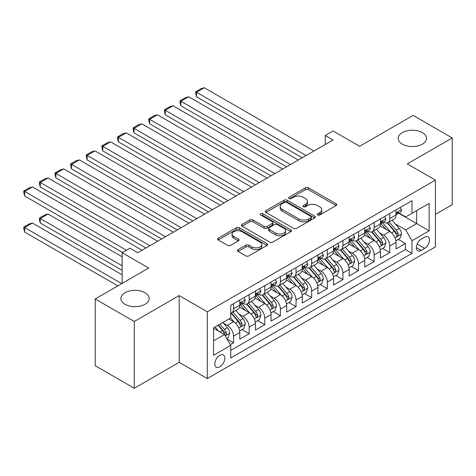 <?xml version="1.0" encoding="UTF-8"?>
<svg xmlns="http://www.w3.org/2000/svg" width="476" height="476" viewBox="0 0 476 476"><rect width="100%" height="100%" fill="white"/><g stroke="black" fill="none" stroke-linecap="round" stroke-linejoin="round"><path stroke-width="0.71" d="M317.647 214.956A1.517 0.875 0 0 0 319.795 214.956L336.086 205.549A2.172 1.25 0 0 0 336.722 204.662A2.172 1.25 0 0 0 336.086 203.776L308.484 187.841A2.172 1.25 0 0 0 305.413 187.841L289.122 197.248A1.517 0.875 0 0 0 288.676 197.867A1.517 0.875 0 0 0 289.122 198.486A1.517 0.875 0 0 0 291.27 198.486L293.377 197.272A6.938 4.004 0 0 1 303.194 197.272L305.491 198.599A6.938 4.004 0 0 1 307.526 201.431A6.938 4.004 0 0 1 305.491 204.263L303.385 205.483A1.517 0.875 0 0 0 302.938 206.102A1.517 0.875 0 0 0 303.385 206.721A1.517 0.875 0 0 0 305.532 206.721L307.639 205.507A6.938 4.004 0 0 1 317.456 205.507L319.753 206.834A6.938 4.004 0 0 1 321.788 209.666A6.938 4.004 0 0 1 319.753 212.498L317.647 213.718A1.517 0.875 0 0 0 317.2 214.337A1.517 0.875 0 0 0 317.647 214.956L317.647 213.718M145.037 292.728A14.143 8.163 0 0 0 129.627 290.961A14.143 8.163 0 0 0 120.898 298.5A14.143 8.163 0 0 0 125.039 304.277A14.143 8.163 0 0 0 140.45 306.044A14.143 8.163 0 0 0 149.178 298.5A14.143 8.163 0 0 0 145.037 292.728M422.361 132.62A14.143 8.163 0 0 0 406.95 130.852A14.143 8.163 0 0 0 398.222 138.391A14.143 8.163 0 0 0 402.363 144.168A14.143 8.163 0 0 0 417.773 145.936A14.143 8.163 0 0 0 426.502 138.391A14.143 8.163 0 0 0 422.361 132.62M219.799 366.829A7.069 4.082 120 0 0 224.416 360.6A7.069 4.082 120 0 0 223.333 354.935A7.069 4.082 120 0 0 219.799 355.286A7.069 4.082 120 0 0 215.182 361.516A7.069 4.082 120 0 0 216.265 367.18A7.069 4.082 120 0 0 219.799 366.829M238.095 249.644A2.172 1.25 0 0 0 237.459 250.525A2.172 1.25 0 0 0 238.095 251.411L245.836 255.886A2.172 1.25 0 0 0 248.906 255.886L267 245.438A2.172 1.25 0 0 0 267.637 244.551A2.172 1.25 0 0 0 267 243.664L239.398 227.73A2.172 1.25 0 0 0 236.328 227.73L218.234 238.178A2.172 1.25 0 0 0 217.597 239.059A2.172 1.25 0 0 0 218.234 239.946L227.587 245.348A2.172 1.25 0 0 0 230.658 245.348L238.399 240.874A2.172 1.25 0 0 0 239.035 239.993A2.172 1.25 0 0 0 238.399 239.107L233.758 236.429A5.801 3.35 0 0 1 232.062 234.061A5.801 3.35 0 0 1 235.644 230.967A5.801 3.35 0 0 1 241.963 231.693L260.14 242.183A5.801 3.35 0 0 1 261.836 244.551A5.801 3.35 0 0 1 258.254 247.645A5.801 3.35 0 0 1 251.935 246.919L248.906 245.17A2.172 1.25 0 0 0 245.836 245.17L238.095 249.644L238.095 251.411M435.403 214.39L452.2 204.692L452.2 137.945L413.138 115.394L359.63 146.287L333.069 130.954L325.257 135.464L333.069 139.974L137.772 252.726L129.96 248.216L122.154 252.726L122.154 283.393M134.262 321.502L134.262 388.255L179.178 362.319L179.178 295.572L134.262 321.502L95.2 298.952L148.708 268.059L122.154 252.726M179.178 295.572L207.298 311.81L435.403 180.112L435.403 246.865L207.298 378.557L207.298 311.81M452.2 137.945L407.283 163.875L435.403 180.112M293.531 228.349A2.172 1.25 0 0 0 296.596 228.349L314.695 217.901A2.172 1.25 0 0 0 315.332 217.014A2.172 1.25 0 0 0 314.695 216.128L287.087 200.194A2.172 1.25 0 0 0 284.023 200.194L265.929 210.642A2.172 1.25 0 0 0 265.293 211.528A2.172 1.25 0 0 0 265.929 212.409L293.531 228.349M261.241 215.283A1.517 0.875 0 0 1 262.782 215.497L262.782 213.694L290.848 229.896A2.172 1.25 0 0 1 291.485 230.783A2.172 1.25 0 0 1 290.848 231.669L272.754 242.117A2.172 1.25 0 0 1 269.684 242.117L242.082 226.177L242.082 224.41A2.172 1.25 0 0 0 241.445 225.291A2.172 1.25 0 0 0 242.082 226.177M242.082 224.41L249.823 219.936A2.172 1.25 0 0 1 252.893 219.936L264.085 226.397A2.172 1.25 0 0 0 267.155 226.397L272.29 223.434A2.172 1.25 0 0 0 272.926 222.548A2.172 1.25 0 0 0 272.29 221.661L260.634 214.932A1.517 0.875 0 0 1 260.193 214.313A1.517 0.875 0 0 1 261.128 213.504A1.517 0.875 0 0 1 262.782 213.694M134.262 388.255L95.2 365.705L95.2 298.952M230.307 344.618L233.549 342.75L227.064 339.001M223.375 323.073L227.296 325.34A8.836 5.105 60 0 1 233.549 336.163L239.797 332.557L239.797 339.138L249.168 333.73L242.064 329.624M239 314.053L242.921 316.32A8.836 5.105 60 0 1 249.168 327.143L255.422 323.537L255.422 330.118L264.793 324.709L257.689 320.604M254.624 305.033L258.545 307.3A8.836 5.105 60 0 1 264.793 318.123L271.046 314.517L271.046 321.098L280.418 315.689L273.307 311.584M270.243 296.012L274.17 298.279A8.836 5.105 60 0 1 280.418 309.102L286.665 305.497L286.665 312.077L296.042 306.669L288.932 302.563M285.868 286.992L289.795 289.259A8.836 5.105 60 0 1 296.042 300.082L302.29 296.477L302.29 303.057L311.667 297.649L304.557 293.543M301.492 277.972L305.413 280.239A8.836 5.105 60 0 1 311.667 291.062L317.914 287.456L317.914 294.037L327.292 288.629L320.181 284.523M317.117 268.952L321.038 271.219A8.836 5.105 60 0 1 327.292 282.042L333.539 278.436L333.539 285.017L342.91 279.608L335.806 275.503M332.742 259.932L336.663 262.199A8.836 5.105 60 0 1 342.91 273.022L349.164 269.416L349.164 275.997L358.535 270.588L351.425 266.483M348.367 250.911L352.288 253.178A8.836 5.105 60 0 1 358.535 264.001L364.789 260.39L364.789 266.976L374.16 261.568L367.05 257.462M363.985 241.891L367.912 244.158A8.836 5.105 60 0 1 374.16 254.981L380.407 251.37L380.407 257.956L389.784 252.548L389.784 245.961A8.836 5.105 -120 0 0 383.537 235.138L379.61 232.871M382.674 248.442L389.784 252.548M239.797 332.557A8.836 5.105 -120 0 0 233.549 321.728L228.861 319.021M255.422 323.537A8.836 5.105 -120 0 0 249.168 312.708L239.511 307.133M271.046 314.517A8.836 5.105 -120 0 0 264.793 303.688L255.13 298.113M286.665 305.497A8.836 5.105 -120 0 0 280.418 294.668L270.755 289.093M302.29 296.477A8.836 5.105 -120 0 0 296.042 285.648L286.379 280.072M317.914 287.456A8.836 5.105 -120 0 0 311.667 276.627L302.004 271.052M333.539 278.436A8.836 5.105 -120 0 0 327.292 267.607L317.629 262.032M349.164 269.416A8.836 5.105 -120 0 0 342.91 258.587L333.254 253.012M364.789 260.39A8.836 5.105 -120 0 0 358.535 249.567L348.872 243.992M380.407 251.37A8.836 5.105 -120 0 0 374.16 240.547L364.497 234.971M424.622 237.209L421.189 239.196A6.848 3.957 120 0 0 416.714 245.229A6.848 3.957 120 0 0 417.761 250.721A6.848 3.957 120 0 0 421.189 250.382L424.622 248.395A6.848 3.957 120 0 0 429.096 242.361A6.848 3.957 120 0 0 428.049 236.87A6.848 3.957 120 0 0 424.622 237.209M213.551 340.852L224.488 334.539L230.735 345.362L230.735 357.994L411.972 253.357L411.972 240.731L405.719 229.902L395.235 223.851M230.735 345.362L213.551 355.286L213.551 327.863L230.735 317.944L230.735 305.312L411.972 200.676L411.972 213.308L429.156 203.383L429.156 230.806L411.972 240.731M242.837 303.283L242.921 303.331A8.836 5.105 60 0 0 247.341 303.765L253.589 300.16A8.836 5.105 -120 0 0 255.422 296.114L255.422 291.062M258.462 294.263L258.545 294.311A8.836 5.105 60 0 0 262.966 294.745L269.214 291.139A8.836 5.105 -120 0 0 271.046 287.093L271.046 282.042M274.087 285.243L274.17 285.291A8.836 5.105 60 0 0 278.585 285.725L284.838 282.119A8.836 5.105 -120 0 0 286.665 278.073L286.665 273.022M289.711 276.223L289.795 276.27A8.836 5.105 60 0 0 294.21 276.705L300.463 273.099A8.836 5.105 -120 0 0 302.29 269.053L302.29 264.001M305.336 267.203L305.413 267.25A8.836 5.105 60 0 0 309.834 267.685L316.082 264.079A8.836 5.105 -120 0 0 317.914 260.033L317.914 254.981M320.955 258.182L321.038 258.23A8.836 5.105 60 0 0 325.459 258.664L331.707 255.059A8.836 5.105 -120 0 0 333.539 251.013L333.539 245.961M336.58 249.162L336.663 249.21A8.836 5.105 60 0 0 341.084 249.644L347.331 246.038A8.836 5.105 -120 0 0 349.164 241.992L349.164 236.941M352.204 240.142L352.288 240.19A8.836 5.105 60 0 0 356.708 240.624L362.956 237.018A8.836 5.105 -120 0 0 364.789 232.972L364.789 227.921M367.829 231.122L367.912 231.169A8.836 5.105 60 0 0 372.327 231.604L378.581 227.998A8.836 5.105 -120 0 0 380.407 223.952L380.407 218.9M230.735 350.413L405.409 249.567L405.409 243.528L396.032 248.936L396.032 242.349A8.836 5.105 -120 0 0 389.784 231.526L380.122 225.951M383.454 222.102L383.537 222.149A8.836 5.105 -120 0 0 387.952 222.584A8.836 5.105 -120 0 0 389.784 218.538L389.784 213.486M387.952 222.584L394.205 218.978A8.836 5.105 -120 0 0 396.032 214.932L396.032 209.88M233.549 303.688L233.549 308.74A8.836 5.105 60 0 1 231.717 312.786A8.836 5.105 60 0 1 230.735 313.143M231.717 312.786L237.964 309.18A8.836 5.105 -120 0 0 239.797 305.134L239.797 300.082M249.168 294.668L249.168 299.719A8.836 5.105 60 0 1 247.341 303.765M264.793 285.648L264.793 290.699A8.836 5.105 60 0 1 262.966 294.745M280.418 276.627L280.418 281.679A8.836 5.105 60 0 1 278.585 285.725M296.042 267.607L296.042 272.659A8.836 5.105 60 0 1 294.21 276.705M311.667 258.587L311.667 263.639A8.836 5.105 60 0 1 309.834 267.685M327.292 249.567L327.292 254.618A8.836 5.105 60 0 1 325.459 258.664M342.91 240.547L342.91 245.598A8.836 5.105 60 0 1 341.084 249.644M358.535 231.526L358.535 236.578A8.836 5.105 60 0 1 356.708 240.624M374.16 222.506L374.16 227.558A8.836 5.105 60 0 1 372.327 231.604M374.16 254.981L374.16 261.568M358.535 264.001L358.535 270.588M342.91 273.022L342.91 279.608M327.292 282.042L327.292 288.629M311.667 291.062L311.667 297.649M296.042 300.082L296.042 306.669M280.418 309.102L280.418 315.689M264.793 318.123L264.793 324.709M249.168 327.143L249.168 333.73M233.549 336.163L233.549 342.75M224.488 334.539L213.551 328.226M405.719 229.902L416.655 223.589L416.655 210.6L429.156 203.383M398.763 213.26L429.156 230.806M399.078 213.081L405.719 216.913L411.972 213.308M179.178 362.319L207.298 378.557M325.257 135.464L325.257 144.484M398.299 239.422L405.409 243.528M405.409 249.567L411.972 253.357M318.254 215.17L319.753 214.301A6.938 4.004 0 0 0 321.788 211.469L321.788 209.666M307.526 201.431L307.526 203.234A6.938 4.004 0 0 1 305.491 206.066L303.991 206.935M336.056 205.567L308.484 189.644A2.172 1.25 0 0 0 305.413 189.644L289.729 198.7M314.666 217.919L287.087 201.997A2.172 1.25 0 0 0 284.023 201.997L265.953 212.427M310.858 217.633A1.517 0.875 0 0 0 311.304 217.014A1.517 0.875 0 0 0 310.858 216.396L286.629 202.407A1.517 0.875 0 0 0 284.481 202.407L282.262 203.692A6.938 4.004 0 0 0 280.227 206.525A6.938 4.004 0 0 0 282.262 209.357L298.821 218.918A6.938 4.004 0 0 0 308.638 218.918L310.858 217.633L310.858 219.436A1.517 0.875 0 0 0 311.304 218.817L311.304 217.014M280.227 206.525L280.227 208.327A6.938 4.004 0 0 0 282.262 211.16L282.262 209.357M310.858 219.436L308.638 220.721A6.938 4.004 0 0 1 298.821 220.721L282.262 211.16M242.111 226.195L249.823 221.739L249.823 219.936M272.926 222.548L272.926 224.351A2.172 1.25 0 0 1 272.29 225.237L267.155 228.206A2.172 1.25 0 0 1 264.085 228.206L252.893 221.739A2.172 1.25 0 0 0 249.823 221.739M262.782 215.497L290.818 231.687M275.705 233.109A5.801 3.35 0 0 0 282.024 233.835A5.801 3.35 0 0 0 285.606 230.741A5.801 3.35 0 0 0 283.91 228.373L277.508 224.672A2.172 1.25 0 0 0 274.438 224.672L269.303 227.641A2.172 1.25 0 0 0 268.666 228.528A2.172 1.25 0 0 0 269.303 229.408L275.705 233.109L275.705 234.912A5.801 3.35 0 0 0 282.024 235.638A5.801 3.35 0 0 0 285.606 232.544L285.606 230.741M268.666 228.528L268.666 230.33A2.172 1.25 0 0 0 269.303 231.217L269.303 229.408M275.705 234.912L269.303 231.217M261.836 244.551L261.836 246.354A5.801 3.35 0 0 1 258.254 249.448A5.801 3.35 0 0 1 251.935 248.722L248.906 246.973A2.172 1.25 0 0 0 245.836 246.973L238.119 251.429M232.062 234.061L232.062 235.864A5.801 3.35 0 0 0 233.758 238.232L233.758 236.429M238.369 240.892L233.758 238.232M266.971 245.455L239.398 229.533A2.172 1.25 0 0 0 236.328 229.533L218.264 239.963M395.901 240.802L399.941 238.476L401.5 233.966A5.855 3.38 -120 0 0 399.221 228.468L392.081 220.204M390.653 232.098L382.496 222.655M196.517 132.846L270.963 175.828L165.273 114.805L164.41 111.604L164.41 109.801L169.878 106.642L173.085 105.785L165.273 110.295L165.273 114.805M386.006 229.349L381.276 223.869A14.03 8.098 -120 0 0 380.842 223.381M387.155 222.905L394.378 231.265A5.855 3.38 60 0 1 396.466 235.293L396.889 235.989L397.68 235.876L398.341 234.21A5.855 3.38 -120 0 0 396.252 230.182L389.112 221.917M387.583 222.768L395.342 231.747A2.981 1.72 60 0 1 396.091 232.913L398.341 234.21M306.122 155.533L196.517 92.255L196.517 96.765L302.212 157.788M400.173 207.488L401.5 209.791A5.855 3.38 60 0 1 400.286 212.379L397.317 214.093A5.855 3.38 -120 0 0 398.341 212.742L398.216 212.225M313.928 151.023L204.329 87.745L196.517 92.255L195.66 91.761L201.128 88.601L204.329 87.745M396.228 214.367L396.252 214.367A5.855 3.38 -120 0 0 397.317 214.093M397.585 212.308L398.341 212.742C397.972 211.862 397.347 212.225 396.466 213.825A5.855 3.38 60 0 1 396.032 214.658M196.517 96.765L195.66 93.564L195.66 91.761M380.276 249.823L384.316 247.496L385.875 242.986A5.855 3.38 -120 0 0 383.596 237.488L376.457 229.224M375.028 241.118L366.871 231.675M180.898 141.866L255.344 184.849L149.648 123.825L148.792 120.624L148.792 118.821L154.26 115.662L157.461 114.805L149.648 119.315L149.648 123.825M370.387 238.369L365.651 232.889A14.03 8.098 -120 0 0 365.217 232.401M371.536 231.925L378.753 240.285A5.855 3.38 60 0 1 380.842 244.313L381.27 245.009L382.055 244.896L382.716 243.23A5.855 3.38 -120 0 0 380.627 239.202L373.487 230.937M371.958 231.788L379.717 240.767A2.981 1.72 60 0 1 380.467 241.933L382.716 243.23M364.652 258.843L368.692 256.516L370.251 252.006A5.855 3.38 -120 0 0 367.972 246.508L360.838 238.244M359.404 250.138L351.246 240.695M165.273 150.886L239.72 193.869L134.024 132.846L133.167 129.645L133.167 127.842L138.635 124.682L141.836 123.825L134.024 128.336L134.024 132.846M354.763 247.389L350.027 241.909A14.03 8.098 -120 0 0 349.592 241.421M355.911 240.945L363.128 249.305A5.855 3.38 60 0 1 365.217 253.333L365.645 254.029L366.437 253.916L367.091 252.256A5.855 3.38 -120 0 0 365.003 248.222L357.869 239.958M356.334 240.808L364.092 249.787A2.981 1.72 60 0 1 364.842 250.953L367.091 252.256M349.033 267.863L353.067 265.537L354.632 261.026A5.855 3.38 -120 0 0 352.347 255.529L345.213 247.264M343.779 259.158L335.622 249.716M149.648 159.906L224.095 202.889L118.399 141.866L117.542 138.665L117.542 136.862L123.01 133.702L126.211 132.846L118.399 137.356L118.399 141.866M339.138 256.409L334.402 250.929A14.03 8.098 -120 0 0 333.968 250.441M340.286 249.965L347.504 258.325A5.855 3.38 60 0 1 349.592 262.353L350.021 263.05L350.812 262.936L351.466 261.276A5.855 3.38 -120 0 0 349.384 257.242L342.244 248.978M340.709 249.829L348.468 258.807A2.981 1.72 60 0 1 349.223 259.973L351.466 261.276M333.408 276.883L337.442 274.557L339.007 270.047A5.855 3.38 -120 0 0 336.728 264.549L329.588 256.284M328.154 268.178L319.997 258.736M134.024 168.926L208.47 211.909L102.78 150.886L101.918 147.685L101.918 145.882L107.386 142.723L110.587 141.866L102.78 146.376L102.78 150.886M323.513 265.43L318.777 259.95A14.03 8.098 -120 0 0 318.343 259.462M324.662 258.986L331.885 267.345A5.855 3.38 60 0 1 333.968 271.374L334.396 272.07L335.187 271.957L335.848 270.297A5.855 3.38 -120 0 0 333.759 266.262L326.619 257.998M325.084 258.849L332.843 267.827A2.981 1.72 60 0 1 333.599 268.994L335.848 270.297M290.497 164.553L180.898 101.275L180.898 105.785L286.588 166.808M384.548 216.509L385.875 218.811A5.855 3.38 60 0 1 384.667 221.4L381.698 223.113A5.855 3.38 -120 0 0 382.716 221.762L382.591 221.245M298.309 160.043L188.71 96.765L180.898 101.275L180.035 100.781L185.503 97.622L188.71 96.765M380.604 223.387L380.627 223.387A5.855 3.38 -120 0 0 381.698 223.113M381.96 221.328L382.716 221.762C382.347 220.882 381.722 221.245 380.842 222.845A5.855 3.38 60 0 1 380.407 223.678M180.898 105.785L180.035 102.584L180.035 100.781M274.872 173.573L164.41 109.801M368.924 225.529L370.251 227.831A5.855 3.38 60 0 1 369.043 230.42L366.074 232.133A5.855 3.38 -120 0 0 367.091 230.783L366.966 230.265M282.685 169.063L173.085 105.785M364.979 232.407L365.003 232.407A5.855 3.38 -120 0 0 366.074 232.133M366.336 230.348L367.091 230.783C366.722 229.902 366.098 230.265 365.217 231.866A5.855 3.38 60 0 1 364.789 232.699M259.247 182.594L148.792 118.821M353.305 234.549L354.632 236.852A5.855 3.38 60 0 1 353.418 239.44L350.449 241.154A5.855 3.38 -120 0 0 351.466 239.803L351.347 239.285M267.06 178.083L157.461 114.805M349.36 241.427L349.384 241.427A5.855 3.38 -120 0 0 350.449 241.154M350.711 239.368L351.466 239.803C351.098 238.922 350.473 239.285 349.592 240.886A5.855 3.38 60 0 1 349.164 241.719M243.623 191.614L133.167 127.842M337.68 243.569L339.007 245.872A5.855 3.38 60 0 1 337.793 248.46L334.824 250.174A5.855 3.38 -120 0 0 335.848 248.823L335.723 248.305M251.435 187.104L141.836 123.825M333.735 250.447L333.759 250.447A5.855 3.38 -120 0 0 334.824 250.174M335.092 248.389L335.848 248.823C335.479 247.942 334.854 248.305 333.968 249.906A5.855 3.38 60 0 1 333.539 250.739M317.784 285.903L321.824 283.577L323.382 279.067A5.855 3.38 -120 0 0 321.104 273.569L313.964 265.305M312.536 277.199L304.372 267.756M118.399 177.947L192.845 220.929L87.156 159.906L86.293 156.705L86.293 154.902L91.761 151.743L94.968 150.886L87.156 155.396L87.156 159.906M307.889 274.45L303.158 268.97A14.03 8.098 -120 0 0 302.718 268.482M309.037 268.006L316.26 276.366A5.855 3.38 60 0 1 318.349 280.394L318.771 281.09L319.563 280.977L320.223 279.317A5.855 3.38 -120 0 0 318.135 275.283L310.995 267.018M309.465 267.869L317.224 276.848A2.981 1.72 60 0 1 317.974 278.014L320.223 279.317M227.998 200.634L117.542 136.862M322.056 252.589L323.382 254.892A5.855 3.38 60 0 1 322.169 257.48L319.2 259.194A5.855 3.38 -120 0 0 320.223 257.843L320.098 257.326M235.81 196.124L126.211 132.846M318.111 259.468L318.135 259.468A5.855 3.38 -120 0 0 319.2 259.194M319.467 257.409L320.223 257.843C319.854 256.963 319.229 257.326 318.349 258.926A5.855 3.38 60 0 1 317.914 259.759M302.159 294.924L306.199 292.597L307.758 288.087A5.855 3.38 -120 0 0 305.479 282.589L298.339 274.325M296.911 286.219L288.753 276.776M102.78 186.967L177.221 229.95L71.531 168.926L70.668 165.725L70.668 163.922L76.136 160.763L79.343 159.906L71.531 164.416L71.531 168.926M292.27 283.47L287.534 277.99A14.03 8.098 -120 0 0 287.099 277.502M293.412 277.026L300.636 285.386A5.855 3.38 60 0 1 302.724 289.414L303.147 290.11L303.938 289.997L304.598 288.337A5.855 3.38 -120 0 0 302.51 284.303L295.37 276.038M293.841 276.889L301.6 285.868A2.981 1.72 60 0 1 302.349 287.034L304.598 288.337M212.379 209.654L101.918 145.882M306.431 261.61L307.758 263.912A5.855 3.38 60 0 1 306.544 266.5L303.581 268.214A5.855 3.38 -120 0 0 304.598 266.863L304.473 266.346M220.192 205.144L110.587 141.866M302.486 268.488L302.51 268.488A5.855 3.38 -120 0 0 303.581 268.214M303.843 266.429L304.598 266.863C304.229 265.983 303.605 266.346 302.724 267.946A5.855 3.38 60 0 1 302.29 268.779M286.534 303.944L290.574 301.617L292.133 297.107A5.855 3.38 -120 0 0 289.854 291.61L282.714 283.345M281.286 295.239L273.129 285.796M87.156 195.987L161.602 238.97L55.906 177.947L55.049 174.746L55.049 172.943L60.517 169.783L63.719 168.926L55.906 173.437L55.906 177.947M276.645 292.49L271.909 287.01A14.03 8.098 -120 0 0 271.475 286.522M277.794 286.046L285.011 294.406A5.855 3.38 60 0 1 287.099 298.434L287.528 299.13L288.319 299.017L288.974 297.357A5.855 3.38 -120 0 0 286.885 293.323L279.751 285.059M278.216 285.909L285.975 294.888A2.981 1.72 60 0 1 286.725 296.054L288.974 297.357M196.755 218.674L86.293 154.902M290.806 270.63L292.133 272.932A5.855 3.38 60 0 1 290.925 275.521L287.956 277.234A5.855 3.38 -120 0 0 288.974 275.884L288.849 275.366M204.567 214.164L94.968 150.886M286.861 277.508L286.885 277.508A5.855 3.38 -120 0 0 287.956 277.234M288.218 275.449L288.974 275.884C288.605 275.003 287.98 275.366 287.099 276.967A5.855 3.38 60 0 1 286.665 277.8M270.915 312.964L274.95 310.638L276.514 306.127A5.855 3.38 -120 0 0 274.23 300.63L267.095 292.365M265.662 304.259L257.504 294.817M71.531 205.007L145.977 247.99L40.282 186.967L39.425 183.766L39.425 181.963L44.893 178.803L48.094 177.947L40.282 182.457L40.282 186.967M261.021 301.51L256.284 296.03A14.03 8.098 -120 0 0 255.85 295.542M262.169 295.066L269.386 303.426A5.855 3.38 60 0 1 271.475 307.454L271.903 308.15L272.694 308.037L273.349 306.377A5.855 3.38 -120 0 0 271.26 302.343L264.126 294.079M262.591 294.93L270.35 303.908A2.981 1.72 60 0 1 271.1 305.074L273.349 306.377M181.13 227.695L70.668 163.922M275.182 279.65L276.514 281.953A5.855 3.38 60 0 1 275.301 284.541L272.332 286.255A5.855 3.38 -120 0 0 273.349 284.904L273.23 284.386M188.942 223.185L79.343 159.906M271.237 286.528L271.26 286.528A5.855 3.38 -120 0 0 272.332 286.255M272.593 284.469L273.349 284.904C272.98 284.023 272.355 284.386 271.475 285.987A5.855 3.38 60 0 1 271.046 286.82M255.291 321.984L259.325 319.658L260.89 315.148A5.855 3.38 -120 0 0 258.611 309.65L251.471 301.385M250.037 313.279L241.879 303.837M55.906 214.027L122.54 252.5L24.657 195.987L23.8 192.786L23.8 190.983L29.268 187.824L32.469 186.967L24.657 191.477L24.657 195.987M245.396 310.53L240.66 305.051A14.03 8.098 -120 0 0 240.225 304.563M246.544 304.087L253.767 312.446A5.855 3.38 60 0 1 255.85 316.475L256.278 317.171L257.07 317.058L257.724 315.398A5.855 3.38 -120 0 0 255.642 311.363L248.502 303.099M246.967 303.95L254.725 312.928A2.981 1.72 60 0 1 255.481 314.095L257.724 315.398M165.505 236.715L55.049 172.943M259.563 288.67L260.89 290.973A5.855 3.38 60 0 1 259.676 293.561L256.707 295.275A5.855 3.38 -120 0 0 257.724 293.924L257.605 293.406M173.318 232.205L63.719 168.926M255.618 295.548L255.642 295.548A5.855 3.38 -120 0 0 256.707 295.275M256.969 293.49L257.724 293.924C257.361 293.043 256.737 293.406 255.85 295.007A5.855 3.38 60 0 1 255.422 295.84M239.666 331.004L243.7 328.678L245.265 324.168A5.855 3.38 -120 0 0 242.986 318.67L235.846 310.406M122.154 265.804L40.282 218.538L48.094 214.027L122.154 256.784M234.418 322.3L230.676 317.974M40.282 223.048L39.425 219.847L39.425 218.044L40.282 218.538L40.282 223.048L122.154 270.314M229.771 319.551L229.164 318.849M230.919 313.107L238.143 321.467A5.855 3.38 60 0 1 240.231 325.495L240.654 326.191L241.445 326.078L242.105 324.418A5.855 3.38 -120 0 0 240.017 320.384L232.877 312.119M231.348 312.97L239.101 321.949A2.981 1.72 60 0 1 239.856 323.115L242.105 324.418M39.425 218.044L44.893 214.884L48.094 214.027M149.88 245.735L39.425 181.963M243.938 297.69L245.265 299.993A5.855 3.38 60 0 1 244.051 302.581L241.082 304.295A5.855 3.38 -120 0 0 242.105 302.944L241.981 302.427M157.693 241.225L48.094 177.947M239.993 304.569L240.017 304.569A5.855 3.38 -120 0 0 241.082 304.295M241.35 302.51L242.105 302.944C241.737 302.064 241.112 302.427 240.231 304.027A5.855 3.38 60 0 1 239.797 304.86M226.749 338.466L228.081 337.698L229.64 333.188A5.855 3.38 -120 0 0 227.361 327.69L222.869 322.484M121.761 283.619L24.657 227.558L32.469 223.048L122.154 274.825M218.668 331.183L215.057 326.994M24.657 232.068L23.8 228.867L23.8 227.064L24.657 227.558L24.657 232.068L117.852 285.874M214.146 328.571L213.551 327.875M218.026 325.281L222.518 330.487A5.855 3.38 60 0 1 224.607 334.515L225.029 335.211L225.82 335.098L226.481 333.438A5.855 3.38 -120 0 0 224.392 329.404L219.9 324.198M218.383 325.072L223.482 330.969A2.981 1.72 60 0 1 224.232 332.135L226.481 333.438M23.8 227.064L29.268 223.904L32.469 223.048M126.449 250.245L23.8 190.983M142.068 250.245L32.469 186.967M227.296 325.34L233.549 321.728M242.921 316.32L249.168 312.708M258.545 307.3L264.793 303.688M274.17 298.279L280.418 294.668M289.795 289.259L296.042 285.648M305.413 280.239L311.667 276.627M321.038 271.219L327.292 267.607M336.663 262.199L342.91 258.587M352.288 253.178L358.535 249.567M367.912 244.158L374.16 240.547M383.537 235.138L389.784 231.526M389.784 218.538L396.032 214.932M233.549 308.74L239.797 305.134M249.168 299.719L255.422 296.114M264.793 290.699L271.046 287.093M280.418 281.679L286.665 278.073M296.042 272.659L302.29 269.053M311.667 263.639L317.914 260.033M327.292 254.618L333.539 251.013M342.91 245.598L349.164 241.992M358.535 236.578L364.789 232.972M374.16 227.558L380.407 223.952M389.784 245.961L396.032 242.349M417.131 244.069L424.622 248.395M416.345 247.585L421.189 250.382M319.753 214.301L319.753 212.498M303.385 206.721L303.385 205.483M305.491 206.066L305.491 204.263M289.122 198.486L289.122 197.248M305.413 189.644L305.413 187.841M308.484 189.644L308.484 187.841M336.086 205.549L336.086 203.776M265.929 212.409L265.929 210.642M284.023 201.997L284.023 200.194M287.087 201.997L287.087 200.194M314.695 217.901L314.695 216.128M298.821 220.721L298.821 218.918M308.638 220.721L308.638 218.918M252.893 221.739L252.893 219.936M264.085 228.206L264.085 226.397M267.155 228.206L267.155 226.397M272.29 225.237L272.29 223.434M290.848 231.669L290.848 229.896M245.836 246.973L245.836 245.17M248.906 246.973L248.906 245.17M251.935 248.722L251.935 246.919M238.399 240.874L238.399 239.107M218.234 239.946L218.234 238.178M236.328 229.533L236.328 227.73M239.398 229.533L239.398 227.73M267 245.438L267 243.664M395.009 237.804L401.464 234.079M396.252 230.182L399.221 228.468M391.587 232.871L394.378 231.265M401.464 209.72L396.032 212.855M379.384 246.824L385.84 243.099M380.627 239.202L383.596 237.488M375.963 241.891L378.753 240.285M363.759 255.844L370.215 252.119M365.003 248.222L367.972 246.508M360.338 250.911L363.128 249.305M348.14 264.864L354.59 261.14M349.384 257.242L352.347 255.529M344.713 259.938L347.504 258.325M332.516 273.884L338.966 270.16M333.759 266.262L336.728 264.549M329.089 268.958L331.885 267.345M385.84 218.74L380.407 221.875M370.215 227.76L364.789 230.896M354.59 236.78L349.164 239.916M338.966 245.8L333.539 248.936M316.891 282.905L323.347 279.18M318.135 275.283L321.104 273.569M313.464 277.978L316.26 276.366M323.347 254.821L317.914 257.956M301.266 291.925L307.722 288.2M302.51 284.303L305.479 282.589M297.845 286.998L300.636 285.386M307.722 263.841L302.29 266.976M285.642 300.945L292.097 297.22M286.885 293.323L289.854 291.61M282.22 296.018L285.011 294.406M292.097 272.861L286.665 275.997M270.017 309.965L276.473 306.241M271.26 302.343L274.23 300.63M266.596 305.039L269.386 303.426M276.473 281.881L271.046 285.017M254.398 318.985L260.848 315.261M255.642 311.363L258.611 309.65M250.971 314.059L253.767 312.446M260.848 290.901L255.422 294.037M238.773 328.006L245.223 324.281M240.017 320.384L242.986 318.67M235.346 323.079L238.143 321.467M245.223 299.922L239.797 303.057M225.225 335.824L229.605 333.301M224.392 329.404L227.361 327.69M219.989 331.945L222.518 330.487"/></g></svg>
